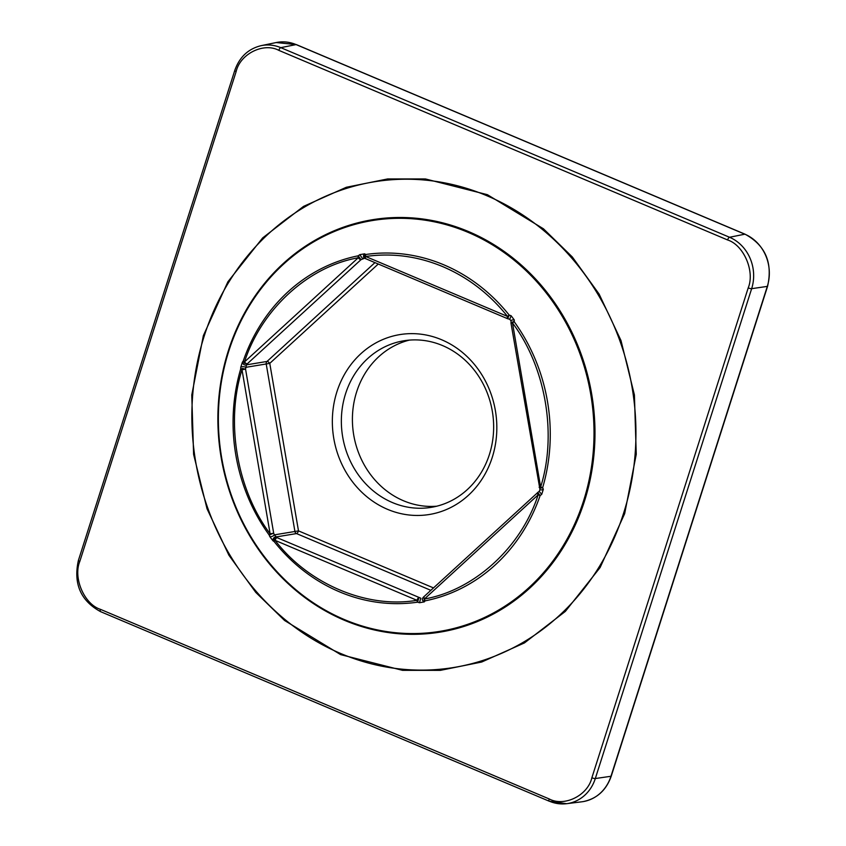 <?xml version="1.0" encoding="UTF-8"?>
<svg xmlns="http://www.w3.org/2000/svg" width="846" height="846" viewBox="0 0 846 846"><rect width="100%" height="100%" fill="white"/><g stroke="black" fill="none" stroke-linecap="round" stroke-linejoin="round"><path stroke-width="1.27" d="M364.742 258.167L362.543 258.538L359.793 254.657L358.218 255.799A2.697 1.174 78.6 0 0 358.228 257.776C308.219 266.575 261.372 309.467 244.494 361.919L243.204 361.115L242.39 362.162A2.697 2.009 38.3 0 0 243.838 364.499A2.697 2.009 38.3 0 0 246.44 364.848L247.244 363.833L244.251 363.146L243.204 361.115A175.757 158.107 80.6 0 1 358.218 255.799L360.988 259.68L364.933 258.115M539.135 487.317L540.626 487.053C557.26 434.484 545.681 366.9 512.496 322.95L511.005 323.214L539.96 489.517A2.697 1.089 -22.2 0 0 543.322 489.305L542.656 487.645L540.383 488.279L539.399 487.275M511.27 323.172L513.057 321.67L514.209 321.713L514.283 319.936A2.697 1.1 -177.2 0 0 511.047 320.867L509.778 319.386L511.069 315.685L509.207 315.114A2.697 0.624 141.5 0 0 507.547 316.425C489.58 294.017 468.039 277.435 442.913 266.702C417.723 256.179 391.973 252.774 365.673 256.486A2.697 1.184 -98.3 0 1 365.747 254.498L364.626 253.821A2.697 2.009 122 0 0 364.309 257.893L364.33 257.914M423.444 597.139L422.63 598.175A2.697 2.009 38.3 0 0 424.301 601.887L425.126 600.861L424.153 600.237L423.973 596.726A2.697 1.015 47.5 0 0 423.74 596.832A2.697 1.015 47.5 0 0 424.396 599.01C474.405 590.212 521.252 547.32 538.141 494.857A2.697 1.015 -132.5 0 1 537.474 492.679A2.697 1.015 -132.5 0 1 537.707 492.573L423.666 596.916M537.707 492.573L540.139 495.545L541.704 494.392L539.262 491.431M378.236 264.037L269.768 363.368A2.697 1.015 47.5 0 0 267.019 361.454A2.697 2.432 80.6 0 0 266.215 363.97L269.768 363.368L298.49 530.876L294.926 531.478L266.215 363.97L245.636 367.365A2.697 1.1 -177.2 0 0 243.151 366.667A2.697 1.1 -177.2 0 0 240.772 367.238L240.676 369.025L241.998 369.734C225.364 422.302 236.954 489.887 270.128 533.837A2.697 0.571 144.1 0 0 269.123 534.958L269.8 536.618A2.697 1.089 -22.2 0 0 272.232 536.343A2.697 1.089 -22.2 0 0 274.358 534.873L273.681 533.223L269.123 534.958A175.757 158.107 80.6 0 1 240.676 369.025L242.548 368.465L245.552 369.131L246.44 364.848L267.019 361.454L374.926 262.641M436.726 506.204A84.399 75.918 80.6 0 1 403.5 500.758A84.399 75.918 80.6 0 1 356.642 391.867A84.399 75.918 80.6 0 1 409.327 340.124M442.553 345.57A84.399 75.918 80.6 0 1 493.43 433.395A84.399 75.918 80.6 0 1 431.238 507.346A84.399 75.918 80.6 0 1 392.449 502.577A84.399 75.918 80.6 0 1 341.573 414.752A84.399 75.918 80.6 0 1 403.764 340.801A84.399 75.918 80.6 0 1 442.553 345.57M441.654 339.764A91.146 81.988 80.6 0 1 492.256 457.369A91.146 81.988 80.6 0 1 387.531 509.334A91.146 81.988 80.6 0 1 336.92 391.74A91.146 81.988 80.6 0 1 441.654 339.764M430.836 590.328L296.523 533.572L275.944 536.967A2.697 2.009 122 0 0 273.618 538.162A2.697 2.009 122 0 0 273.025 540.858L274.136 541.556A2.697 0.624 -38.5 0 1 275.077 540.361C308.462 584.121 366.889 608.813 416.951 600.3A2.697 1.184 81.7 0 0 417.596 602.172L419.457 602.733L420.769 598.164L277.044 537.654L274.358 534.873L294.926 531.478A2.697 2.432 -99.4 0 0 296.523 533.572A2.697 1.026 112.9 0 0 298.49 530.876L433.48 587.907M273.025 540.858L269.8 536.618M240.772 367.238L242.39 362.162M359.793 254.657L364.626 253.821M244.251 363.146A2.697 1.026 -67.1 0 1 244.494 361.919A2.697 1.015 47.5 0 0 247.244 363.833L360.988 259.68A2.697 1.015 -132.5 0 1 358.228 257.776A2.697 1.026 -67.1 0 1 358.789 256.497M509.757 319.312L507.907 318.752A2.697 1.026 -67.1 0 1 507.663 318.72A2.697 1.026 -67.1 0 1 507.547 316.425L365.673 256.486A2.697 1.026 112.9 0 0 365.789 258.781A2.697 1.026 112.9 0 0 366.043 258.802M269.885 535.063A2.697 1.026 -67.1 0 1 270.128 533.837L273.681 533.223L245.552 369.131L241.998 369.734A2.697 1.026 -67.1 0 1 242.548 368.465M511.069 315.685L514.283 319.936M543.322 489.305L541.704 494.392M424.301 601.887L419.457 602.733M542.656 487.645L540.626 487.053L512.496 322.95A2.697 0.571 -35.9 0 1 514.209 321.713A175.757 158.107 80.6 0 1 542.656 487.645M425.126 600.861A2.697 1.174 -101.4 0 1 424.396 599.01L538.141 494.857L540.139 495.545A175.757 158.107 80.6 0 1 425.126 600.861M487.402 194.686L425.485 178.961L387.669 178.94L346.331 187.273L303.555 206.382L262.672 237.895L227.902 281.771L203.357 335.64L191.767 394.987L193.597 454.334L207.037 508.795L228.906 555.219L255.735 592.359L284.573 620.488L340.621 654.614L402.537 670.339L440.354 670.36L481.691 662.027L524.467 642.918L565.35 611.404L600.121 567.518L624.665 513.659L636.255 454.313L634.415 394.966L620.985 340.504L599.116 294.08L572.287 256.941L543.449 228.801L487.402 194.686M486.947 195.764A246.07 221.356 -99.4 0 0 204.214 336.074A246.07 221.356 -99.4 0 0 340.853 653.567A246.07 221.356 -99.4 0 0 623.587 513.258A246.07 221.356 -99.4 0 0 486.947 195.764M467.986 232.312A208.148 187.241 -99.4 0 0 228.822 350.995A208.148 187.241 -99.4 0 0 344.396 619.568A208.148 187.241 -99.4 0 0 583.56 500.885A208.148 187.241 -99.4 0 0 467.986 232.312M344.407 620.277A208.951 187.971 80.6 0 1 228.378 350.667A208.951 187.971 80.6 0 1 468.473 231.529A208.951 187.971 80.6 0 1 584.491 501.128A208.951 187.971 80.6 0 1 344.407 620.277M540.383 488.279A2.697 1.026 -67.1 0 1 540.626 487.053M512.496 322.95A2.697 1.026 -67.1 0 1 513.057 321.67M424.153 600.237A2.697 1.026 -67.1 0 1 424.396 599.01M538.141 494.857A2.697 1.026 -67.1 0 1 538.691 493.588M365.747 254.498A175.757 158.107 80.6 0 1 443.854 264.84A175.757 158.107 80.6 0 1 509.207 315.114L507.663 318.72L365.419 258.59A2.697 1.999 -58.2 0 1 365.747 254.498M767.597 286.244C772.842 262.62 765.344 245.277 745.104 234.215A2.697 1.026 112.9 0 0 744.861 234.183A2.697 1.026 112.9 0 0 744.84 234.194A40.46 36.399 80.6 0 1 767.301 286.392A2.697 0.582 17.7 0 0 767.597 286.244L611.256 776.12A2.697 0.582 -162.3 0 1 610.992 776.268A2.697 0.582 -162.3 0 1 610.971 776.268A40.46 36.399 80.6 0 1 581.784 801.807L583.095 801.617C596.864 798.793 606.254 790.291 611.256 776.12M296.565 44.785A2.697 1.026 112.9 0 0 296.364 44.605A2.697 1.026 112.9 0 0 296.111 44.584A2.697 1.026 112.9 0 0 296.089 44.584L744.84 234.194L729.527 237.261A39.847 35.849 80.6 0 1 751.65 288.676L767.301 286.392A2.697 0.582 17.7 0 0 767.322 286.392L610.971 776.268L595.309 778.542A39.847 35.849 80.6 0 1 566.566 803.7A39.847 35.849 80.6 0 1 549.53 801.268A2.697 1.026 -67.1 0 1 549.297 801.236A2.697 1.026 -67.1 0 1 549.181 798.941L100.441 609.342C84.283 604.266 72.936 577.913 79.81 561.406A2.697 0.582 -162.3 0 1 78.403 560.401C73.242 583.655 80.624 600.734 100.547 611.637A2.697 1.026 -67.1 0 1 100.441 609.342M339.489 591.83A175.757 158.107 80.6 0 1 274.136 541.556A2.697 1.999 -58.2 0 1 274.717 538.86A2.697 1.999 -58.2 0 1 277.044 537.654A2.697 1.026 112.9 0 0 275.077 540.361L416.951 600.3A2.697 1.026 -67.1 0 1 418.918 597.593L417.596 602.172A175.757 158.107 80.6 0 1 339.489 591.83M745.104 234.215L296.364 44.605L276.208 42.543A40.46 36.399 80.6 0 1 296.089 44.584L280.777 47.651L729.527 237.261A2.697 1.026 112.9 0 0 727.581 239.957C743.74 245.033 755.076 271.386 748.213 287.883A2.697 0.582 17.7 0 0 751.65 288.676L595.309 778.542A2.697 0.582 -162.3 0 1 591.872 777.76C587.833 795.462 564.356 807.105 549.181 798.941M79.81 561.406L236.15 71.54A2.697 0.582 -162.3 0 1 234.744 70.525C239.439 57.094 248.259 48.793 261.192 45.642A39.847 35.849 80.6 0 1 280.777 47.651A2.697 1.026 112.9 0 0 278.831 50.358L727.581 239.957M236.15 71.54C240.19 53.837 263.666 42.194 278.831 50.358M100.78 611.658A2.697 1.026 -67.1 0 1 100.547 611.637L549.297 801.236L566.566 803.7L581.784 801.807M748.213 287.883L591.872 777.76M358.228 257.776L244.494 361.919M365.694 258.717A2.697 1.999 -58.2 0 1 365.419 258.59L364.309 257.893M241.998 369.734L270.128 533.837M511.005 323.214L511.047 320.867M261.192 45.642L276.208 42.543M78.403 560.401L234.744 70.525M539.96 489.517L539.262 491.346L537.696 492.499"/></g></svg>
